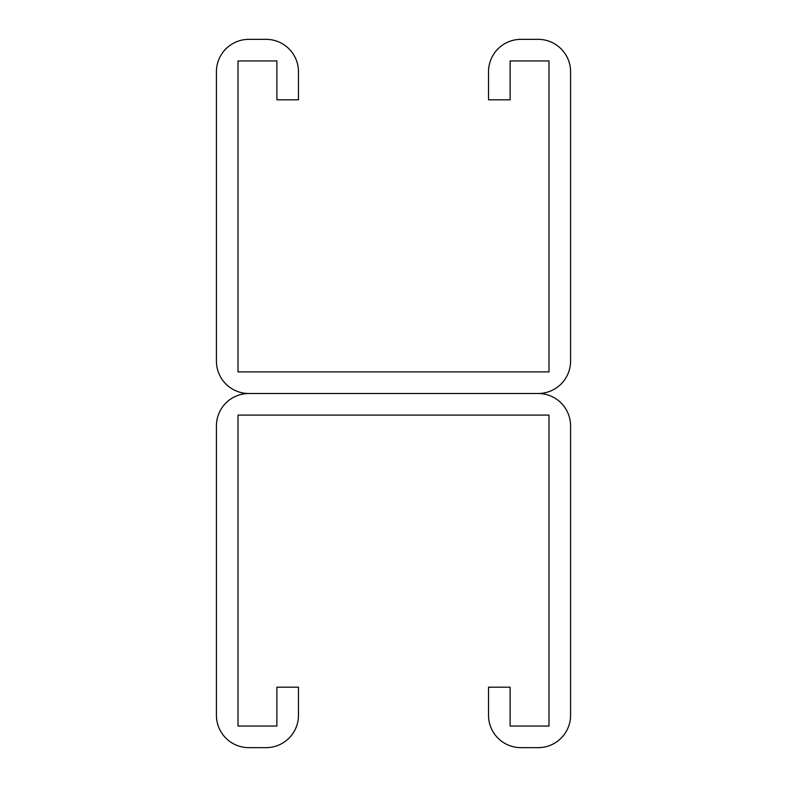 <?xml version="1.0" encoding="UTF-8"?>
<svg xmlns="http://www.w3.org/2000/svg" width="787" height="787" viewBox="0 0 787 787"><rect width="100%" height="100%" fill="white"/><g stroke="black" fill="none" stroke-linecap="round" stroke-linejoin="round"><path stroke-width="1.18" d="M276.886 71.745L276.886 99.811L298.48 99.811L298.48 71.745A32.395 32.395 0 0 0 266.095 39.35L248.82 39.35A32.395 32.395 0 0 0 216.425 71.745L216.425 361.105A32.395 32.395 0 0 0 248.82 393.5L538.18 393.5L248.82 393.5A32.395 32.395 0 0 0 216.425 425.895L216.425 715.255A32.395 32.395 0 0 0 248.82 747.65L266.095 747.65A32.395 32.395 0 0 0 298.48 715.255L298.48 687.189L276.886 687.189L276.886 726.057L238.018 726.057L238.018 415.093L548.982 415.093L548.982 726.057L510.114 726.057L510.114 687.189L488.52 687.189L488.52 715.255A32.395 32.395 0 0 0 520.905 747.65L538.18 747.65A32.395 32.395 0 0 0 570.575 715.255L570.575 425.895A32.395 32.395 0 0 0 538.18 393.5A32.395 32.395 0 0 0 570.575 361.105L570.575 71.745A32.395 32.395 0 0 0 538.18 39.35L520.905 39.35A32.395 32.395 0 0 0 488.52 71.745L488.52 99.811L510.114 99.811L510.114 60.943L548.982 60.943L548.982 371.907L238.018 371.907L238.018 60.943L276.886 60.943L276.886 71.745"/></g></svg>
